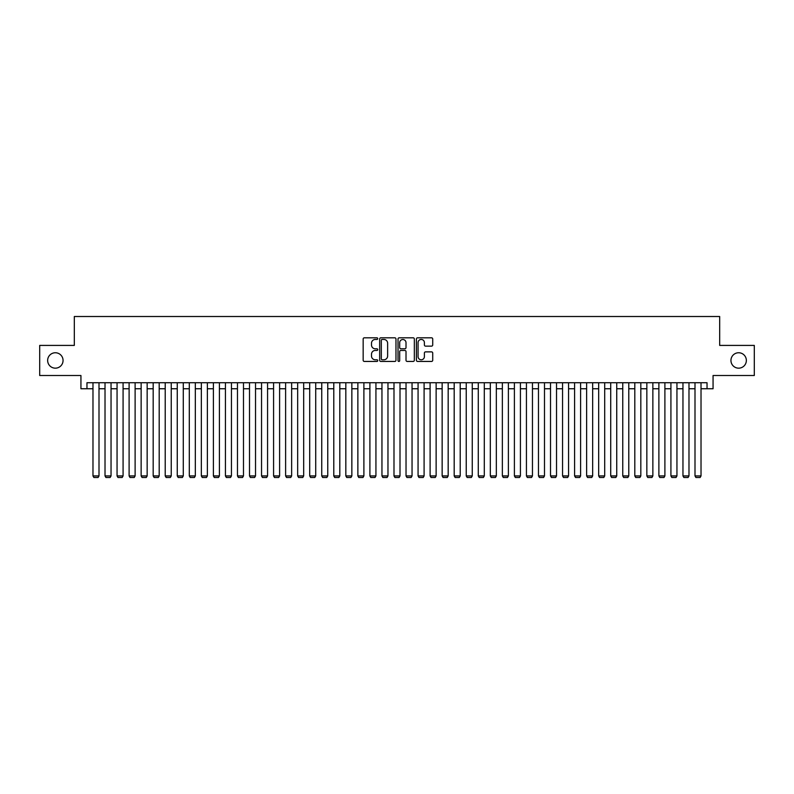 <?xml version="1.0" encoding="UTF-8"?>
<svg xmlns="http://www.w3.org/2000/svg" width="794" height="794" viewBox="0 0 794 794"><rect width="100%" height="100%" fill="white"/><g stroke="black" fill="none" stroke-linecap="round" stroke-linejoin="round"><path stroke-width="1.19" d="M377.736 338.631A0.824 0.824 0 0 0 376.912 337.807L364.347 337.807A1.181 1.181 0 0 0 363.166 338.988L363.166 360.258A1.181 1.181 0 0 0 364.347 361.439L376.912 361.439A0.824 0.824 0 0 0 377.736 360.615A0.824 0.824 0 0 0 376.912 359.781L375.284 359.781A3.781 3.781 0 0 1 371.503 356L371.503 354.233A3.781 3.781 0 0 1 375.284 350.452L376.912 350.452A0.824 0.824 0 0 0 377.736 349.618A0.824 0.824 0 0 0 376.912 348.794L375.284 348.794A3.781 3.781 0 0 1 371.503 345.013L371.503 343.236A3.781 3.781 0 0 1 375.284 339.455L376.912 339.455A0.824 0.824 0 0 0 377.736 338.631M730.946 360.456A7.702 7.702 0 0 0 738.648 368.168A7.702 7.702 0 0 0 746.35 360.456A7.702 7.702 0 0 0 738.648 352.754A7.702 7.702 0 0 0 730.946 360.456M47.65 360.456A7.702 7.702 0 0 0 55.352 368.168A7.702 7.702 0 0 0 63.054 360.456A7.702 7.702 0 0 0 55.352 352.754A7.702 7.702 0 0 0 47.65 360.456M431.539 346.134A1.181 1.181 0 0 0 432.72 344.953L432.72 338.988A1.181 1.181 0 0 0 431.539 337.807L417.594 337.807A1.181 1.181 0 0 0 416.413 338.988L416.413 360.258A1.181 1.181 0 0 0 417.594 361.439L431.539 361.439A1.181 1.181 0 0 0 432.72 360.258L432.72 353.052A1.181 1.181 0 0 0 431.539 351.871L425.574 351.871A1.181 1.181 0 0 0 424.393 353.052L424.393 356.625A3.166 3.166 0 0 1 421.227 359.781A3.166 3.166 0 0 1 418.071 356.625L418.071 342.621A3.166 3.166 0 0 1 421.227 339.455A3.166 3.166 0 0 1 424.393 342.621L424.393 344.953A1.181 1.181 0 0 0 425.574 346.134L431.539 346.134M86.963 388.752L86.963 382.728L707.037 382.728L707.037 388.752L713.062 388.752L713.062 375.512L754.3 375.512L754.3 345.41L719.682 345.41L719.682 316.508L74.318 316.508L74.318 345.41L39.7 345.41L39.7 375.512L80.938 375.512L80.938 388.752L92.977 388.752M395.968 338.988A1.181 1.181 0 0 0 394.787 337.807L380.842 337.807A1.181 1.181 0 0 0 379.661 338.988L379.661 360.258A1.181 1.181 0 0 0 380.842 361.439L394.787 361.439A1.181 1.181 0 0 0 395.968 360.258L395.968 338.988M399.213 337.807L413.158 337.807A1.181 1.181 0 0 1 414.339 338.988L414.339 360.258A1.181 1.181 0 0 1 413.158 361.439L407.193 361.439A1.181 1.181 0 0 1 406.012 360.258L406.012 351.633A1.181 1.181 0 0 0 404.831 350.452L400.871 350.452A1.181 1.181 0 0 0 399.69 351.633L399.69 360.615A0.824 0.824 0 0 1 398.866 361.439A0.824 0.824 0 0 1 398.032 360.615L398.032 338.988A1.181 1.181 0 0 1 399.213 337.807M99.002 388.752L105.016 388.752M111.041 388.752L117.055 388.752M123.08 388.752L129.104 388.752M135.119 388.752L141.143 388.752M147.158 388.752L153.182 388.752M159.197 388.752L165.221 388.752M171.246 388.752L177.261 388.752M183.285 388.752L189.3 388.752M195.324 388.752L201.339 388.752M207.363 388.752L213.388 388.752M219.402 388.752L225.427 388.752M231.441 388.752L237.466 388.752M243.48 388.752L249.505 388.752M255.529 388.752L261.544 388.752M267.568 388.752L273.583 388.752M279.607 388.752L285.622 388.752M291.646 388.752L297.671 388.752M303.685 388.752L309.71 388.752M315.724 388.752L321.749 388.752M327.763 388.752L333.788 388.752M339.812 388.752L345.827 388.752M351.851 388.752L357.866 388.752M363.89 388.752L369.905 388.752M375.929 388.752L381.954 388.752M387.968 388.752L393.993 388.752M400.007 388.752L406.032 388.752M412.046 388.752L418.071 388.752M424.095 388.752L430.11 388.752M436.134 388.752L442.149 388.752M448.173 388.752L454.188 388.752M460.212 388.752L466.237 388.752M472.251 388.752L478.276 388.752M484.29 388.752L490.315 388.752M496.329 388.752L502.354 388.752M508.378 388.752L514.393 388.752M520.417 388.752L526.432 388.752M532.456 388.752L538.471 388.752M544.495 388.752L550.52 388.752M556.534 388.752L562.559 388.752M568.573 388.752L574.598 388.752M580.613 388.752L586.637 388.752M592.661 388.752L598.676 388.752M604.7 388.752L610.715 388.752M616.74 388.752L622.754 388.752M628.779 388.752L634.803 388.752M640.818 388.752L646.842 388.752M652.857 388.752L658.881 388.752M664.896 388.752L670.92 388.752M676.945 388.752L682.959 388.752M688.984 388.752L694.998 388.752M701.023 388.752L707.037 388.752M382.142 339.455A0.824 0.824 0 0 0 381.309 340.289L381.309 358.957A0.824 0.824 0 0 0 382.142 359.781L383.849 359.781A3.781 3.781 0 0 0 387.631 356L387.631 343.236A3.781 3.781 0 0 0 383.849 339.455L382.142 339.455M406.012 342.68A3.166 3.166 0 0 0 402.846 339.514A3.166 3.166 0 0 0 399.69 342.68L399.69 347.613A1.181 1.181 0 0 0 400.871 348.794L404.831 348.794A1.181 1.181 0 0 0 406.012 347.613L406.012 342.68M99.002 382.728L99.002 475.924L92.977 475.924L92.977 382.728M99.002 475.924L98.099 477.492L93.881 477.492L92.977 475.924M111.041 382.728L111.041 475.924L105.016 475.924L105.016 382.728M111.041 475.924L110.138 477.492L105.92 477.492L105.016 475.924M123.08 382.728L123.08 475.924L117.055 475.924L117.055 382.728M123.08 475.924L122.177 477.492L117.959 477.492L117.055 475.924M135.119 382.728L135.119 475.924L129.104 475.924L129.104 382.728M135.119 475.924L134.216 477.492L130.008 477.492L129.104 475.924M147.158 382.728L147.158 475.924L141.143 475.924L141.143 382.728M147.158 475.924L146.255 477.492L142.047 477.492L141.143 475.924M159.197 382.728L159.197 475.924L153.182 475.924L153.182 382.728M159.197 475.924L158.294 477.492L154.086 477.492L153.182 475.924M171.246 382.728L171.246 475.924L165.221 475.924L165.221 382.728M171.246 475.924L170.343 477.492L166.125 477.492L165.221 475.924M183.285 382.728L183.285 475.924L177.261 475.924L177.261 382.728M183.285 475.924L182.382 477.492L178.164 477.492L177.261 475.924M195.324 382.728L195.324 475.924L189.3 475.924L189.3 382.728M195.324 475.924L194.421 477.492L190.203 477.492L189.3 475.924M207.363 382.728L207.363 475.924L201.339 475.924L201.339 382.728M207.363 475.924L206.46 477.492L202.242 477.492L201.339 475.924M219.402 382.728L219.402 475.924L213.388 475.924L213.388 382.728M219.402 475.924L218.499 477.492L214.291 477.492L213.388 475.924M231.441 382.728L231.441 475.924L225.427 475.924L225.427 382.728M231.441 475.924L230.538 477.492L226.33 477.492L225.427 475.924M243.48 382.728L243.48 475.924L237.466 475.924L237.466 382.728M243.48 475.924L242.577 477.492L238.369 477.492L237.466 475.924M255.529 382.728L255.529 475.924L249.505 475.924L249.505 382.728M255.529 475.924L254.626 477.492L250.408 477.492L249.505 475.924M267.568 382.728L267.568 475.924L261.544 475.924L261.544 382.728M267.568 475.924L266.665 477.492L262.447 477.492L261.544 475.924M279.607 382.728L279.607 475.924L273.583 475.924L273.583 382.728M279.607 475.924L278.704 477.492L274.486 477.492L273.583 475.924M291.646 382.728L291.646 475.924L285.622 475.924L285.622 382.728M291.646 475.924L290.743 477.492L286.525 477.492L285.622 475.924M303.685 382.728L303.685 475.924L297.671 475.924L297.671 382.728M303.685 475.924L302.782 477.492L298.574 477.492L297.671 475.924M315.724 382.728L315.724 475.924L309.71 475.924L309.71 382.728M315.724 475.924L314.821 477.492L310.613 477.492L309.71 475.924M327.763 382.728L327.763 475.924L321.749 475.924L321.749 382.728M327.763 475.924L326.86 477.492L322.652 477.492L321.749 475.924M339.812 382.728L339.812 475.924L333.788 475.924L333.788 382.728M339.812 475.924L338.909 477.492L334.691 477.492L333.788 475.924M351.851 382.728L351.851 475.924L345.827 475.924L345.827 382.728M351.851 475.924L350.948 477.492L346.73 477.492L345.827 475.924M363.89 382.728L363.89 475.924L357.866 475.924L357.866 382.728M363.89 475.924L362.987 477.492L358.769 477.492L357.866 475.924M375.929 382.728L375.929 475.924L369.905 475.924L369.905 382.728M375.929 475.924L375.026 477.492L370.808 477.492L369.905 475.924M387.968 382.728L387.968 475.924L381.954 475.924L381.954 382.728M387.968 475.924L387.065 477.492L382.857 477.492L381.954 475.924M400.007 382.728L400.007 475.924L393.993 475.924L393.993 382.728M400.007 475.924L399.104 477.492L394.896 477.492L393.993 475.924M412.046 382.728L412.046 475.924L406.032 475.924L406.032 382.728M412.046 475.924L411.143 477.492L406.935 477.492L406.032 475.924M424.095 382.728L424.095 475.924L418.071 475.924L418.071 382.728M424.095 475.924L423.192 477.492L418.974 477.492L418.071 475.924M436.134 382.728L436.134 475.924L430.11 475.924L430.11 382.728M436.134 475.924L435.231 477.492L431.013 477.492L430.11 475.924M448.173 382.728L448.173 475.924L442.149 475.924L442.149 382.728M448.173 475.924L447.27 477.492L443.052 477.492L442.149 475.924M460.212 382.728L460.212 475.924L454.188 475.924L454.188 382.728M460.212 475.924L459.309 477.492L455.091 477.492L454.188 475.924M472.251 382.728L472.251 475.924L466.237 475.924L466.237 382.728M472.251 475.924L471.348 477.492L467.14 477.492L466.237 475.924M484.29 382.728L484.29 475.924L478.276 475.924L478.276 382.728M484.29 475.924L483.387 477.492L479.179 477.492L478.276 475.924M496.329 382.728L496.329 475.924L490.315 475.924L490.315 382.728M496.329 475.924L495.426 477.492L491.218 477.492L490.315 475.924M508.378 382.728L508.378 475.924L502.354 475.924L502.354 382.728M508.378 475.924L507.475 477.492L503.257 477.492L502.354 475.924M520.417 382.728L520.417 475.924L514.393 475.924L514.393 382.728M520.417 475.924L519.514 477.492L515.296 477.492L514.393 475.924M532.456 382.728L532.456 475.924L526.432 475.924L526.432 382.728M532.456 475.924L531.553 477.492L527.335 477.492L526.432 475.924M544.495 382.728L544.495 475.924L538.471 475.924L538.471 382.728M544.495 475.924L543.592 477.492L539.374 477.492L538.471 475.924M556.534 382.728L556.534 475.924L550.52 475.924L550.52 382.728M556.534 475.924L555.631 477.492L551.423 477.492L550.52 475.924M568.573 382.728L568.573 475.924L562.559 475.924L562.559 382.728M568.573 475.924L567.67 477.492L563.462 477.492L562.559 475.924M580.613 382.728L580.613 475.924L574.598 475.924L574.598 382.728M580.613 475.924L579.709 477.492L575.501 477.492L574.598 475.924M592.661 382.728L592.661 475.924L586.637 475.924L586.637 382.728M592.661 475.924L591.758 477.492L587.54 477.492L586.637 475.924M604.7 382.728L604.7 475.924L598.676 475.924L598.676 382.728M604.7 475.924L603.797 477.492L599.579 477.492L598.676 475.924M616.74 382.728L616.74 475.924L610.715 475.924L610.715 382.728M616.74 475.924L615.836 477.492L611.618 477.492L610.715 475.924M628.779 382.728L628.779 475.924L622.754 475.924L622.754 382.728M628.779 475.924L627.875 477.492L623.657 477.492L622.754 475.924M640.818 382.728L640.818 475.924L634.803 475.924L634.803 382.728M640.818 475.924L639.914 477.492L635.706 477.492L634.803 475.924M652.857 382.728L652.857 475.924L646.842 475.924L646.842 382.728M652.857 475.924L651.953 477.492L647.745 477.492L646.842 475.924M664.896 382.728L664.896 475.924L658.881 475.924L658.881 382.728M664.896 475.924L663.992 477.492L659.784 477.492L658.881 475.924M676.945 382.728L676.945 475.924L670.92 475.924L670.92 382.728M676.945 475.924L676.041 477.492L671.823 477.492L670.92 475.924M688.984 382.728L688.984 475.924L682.959 475.924L682.959 382.728M688.984 475.924L688.08 477.492L683.862 477.492L682.959 475.924M701.023 382.728L701.023 475.924L694.998 475.924L694.998 382.728M701.023 475.924L700.119 477.492L695.901 477.492L694.998 475.924"/></g></svg>
